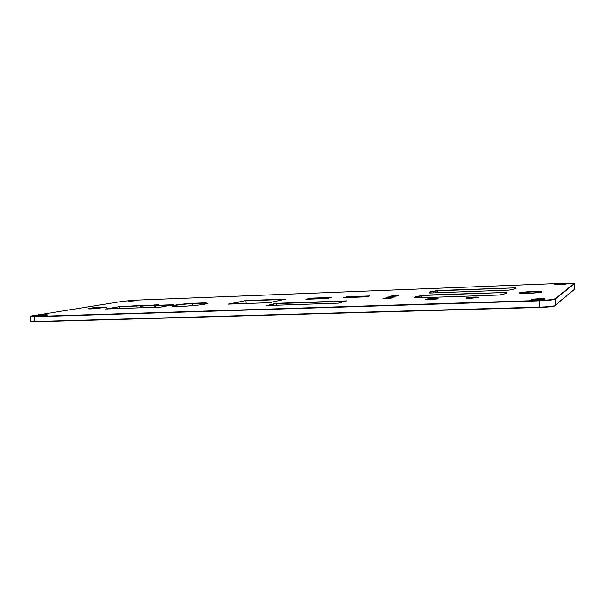 <?xml version="1.0" encoding="UTF-8"?>
<svg xmlns="http://www.w3.org/2000/svg" width="605" height="605" viewBox="0 0 605 605"><rect width="100%" height="100%" fill="white"/><g stroke="black" fill="none" stroke-linecap="round" stroke-linejoin="round"><path stroke-width="0.91" d="M30.802 321.21L34.364 321.565L539.841 307.151C546.716 306.916 551.662 306.463 554.687 305.782L574.705 289.039L554.369 306.13C551.42 306.788 546.595 307.242 539.902 307.469L34.576 321.799L31.044 321.489M330.126 297.758L310.826 298.462L310.872 299.112M310.668 298.182L331.502 297.41L327.018 298.53L305.948 299.293L310.668 298.182L307.574 299.233M555.035 298.81L574.175 283.654L563.989 283.291L135.286 300.193L123.223 301.267L31.037 316.052C29.811 316.43 30.832 316.581 34.084 316.498L539.584 300.481C548.107 300.133 553.257 299.573 555.035 298.81L555.413 299.142C553.59 299.936 548.304 300.503 539.554 300.859L33.925 316.793L30.598 316.392M537.444 299.929L534.843 299.967C529.632 299.641 531.084 299.225 539.199 298.719C544.039 298.62 545.869 298.802 544.689 299.263L537.444 299.929M559.708 284.622L556.608 284.675C553.333 284.463 554.762 284.176 560.888 283.813L565.705 284.078L559.708 284.622M39.491 315.855L38.735 315.87C34.886 315.908 41.942 314.872 46.298 314.759L47.863 314.978L39.491 315.855M129.319 301.351L136.019 300.685L129.319 301.351M369.557 295.943L366.335 296.836L343.579 297.66L347.013 296.775L369.557 295.943M514.25 287.587L515.944 287.67L514.719 288.275C516.133 288.381 516.42 288.547 515.596 288.782L509.183 290.09L430.14 293.024L428.726 292.933L430.631 292.298C428.945 292.079 429.875 291.769 433.43 291.36L437.574 290.529L514.22 287.897L437.521 290.823L430.163 292.238M504.948 292.177L506.718 292.276L505.409 292.933C506.899 293.054 507.171 293.259 506.219 293.523L499.201 295.013L415.537 297.94L414.085 297.826L416.361 297.063C414.659 296.805 415.711 296.458 419.515 296.011L423.931 295.119L504.91 292.51L423.871 295.429L415.907 297.002M154.025 304.996L158.707 304.822L155.636 305.374L173.748 304.723L160.809 307.09L105.504 309.019L119.427 306.674L144.724 305.328L141.593 305.88L150.925 305.54L154.025 304.996L154.283 307.317M276.379 303.339L346.62 300.904L338.346 303.158L266.639 305.57L276.379 303.339L276.651 305.23M393.242 296.374L391.624 296.405C389.196 296.2 390.573 295.943 395.746 295.618L398.589 295.853L393.242 296.374M385.786 298.628L384.22 298.658C381.642 298.446 383.041 298.174 388.425 297.834L391.291 298.091L385.786 298.628M389.567 297.486L387.971 297.516C385.476 297.312 386.86 297.04 392.131 296.707L394.989 296.957L389.567 297.486M430.2 299.619L427.954 299.656C423.886 299.354 425.678 298.961 433.324 298.477C437.188 298.386 438.648 298.522 437.702 298.9L430.2 299.619M470.94 298.242L468.459 298.28C464.103 297.978 465.805 297.584 473.556 297.093C477.753 296.995 479.349 297.146 478.358 297.539L470.94 298.242M528.899 293.501L523.658 293.576C513.857 293.531 520.792 291.958 532.097 291.602C540.091 291.391 543.245 291.64 541.558 292.336L528.899 293.501M203.998 302.893C207.432 302.961 208.324 303.256 206.668 303.77C202.335 304.784 194.772 305.616 183.981 306.274L176.35 306.508C165.445 306.538 177.099 304.277 192.133 303.324L203.998 302.893L203.93 304.338M91.756 308.883L89.956 308.921C83.543 308.951 95.068 307.31 102.767 307.075C105.928 306.977 107.009 307.09 106.011 307.423L91.756 308.883M285.59 299.112L269.505 302.697L228.372 304.141L245.766 300.579L285.59 299.112M284.055 299.452L245.895 300.851L246.091 303.521M245.766 300.579L230.21 304.081M574.213 283.685L555.413 299.142L555.345 305.744M574.175 283.654L574.697 288.88M565.395 284.146L555.246 284.615M544.666 299.271L539.168 299.097L532.037 299.815M47.553 315.054L38.281 315.863M135.588 300.776L128.071 301.373M207.243 303.574L203.84 303.181L192.065 303.604C180.721 304.451 174.149 305.336 172.349 306.243M192.133 303.324L192.224 305.699M106.064 307.408L88.557 308.86M541.868 292.245L532.067 291.935C524.974 292.245 520.708 292.699 519.271 293.296M478.268 297.562L466.289 298.174M437.544 298.938L425.98 299.558M271.025 304.565L271.471 305.404M271.426 304.814L268.393 305.51M345.289 301.267L276.538 303.642L272.341 304.398L272.409 305.374M272.19 304.103L271.191 304.663M273.218 304.065L273.437 305.336M171.873 305.064L155.296 305.654L155.432 307.279M142.772 305.669L119.51 306.939L119.639 308.527M119.427 306.674L107.637 308.943M136.964 306.047L137.176 307.915M140.118 305.495L140.368 307.801M156.793 305.162L141.26 306.16L141.388 307.771M150.925 305.54L151.152 307.431M394.611 297.047L387.124 297.486M390.928 298.174L383.313 298.628M398.196 295.943L390.83 296.374M514.447 289.009L514.719 288.275M515.437 288.698L514.424 288.585M430.972 292.994L430.949 292.555L429.497 293.039M433.755 292.896L433.43 291.36M515.483 287.897L514.22 287.897L514.273 289.031M505.122 293.743L505.409 292.933M506.083 293.38L505.099 293.259M416.732 297.902L416.694 297.342L414.871 297.955M419.87 297.789L419.515 296.011M506.241 292.517L504.91 292.51L504.971 293.765M347.225 297.531L347.194 297.063L345.092 297.607M368.316 296.284L347.013 296.775M34.084 316.498L34.576 321.799M539.584 300.481L539.902 307.469M162.306 305.132L162.299 306.818M435.638 292.82L435.252 290.755M437.627 292.752L437.574 290.529M421.874 297.721L421.458 295.361M423.999 297.645L423.931 295.119M30.386 316.695L30.825 321.437"/></g></svg>
